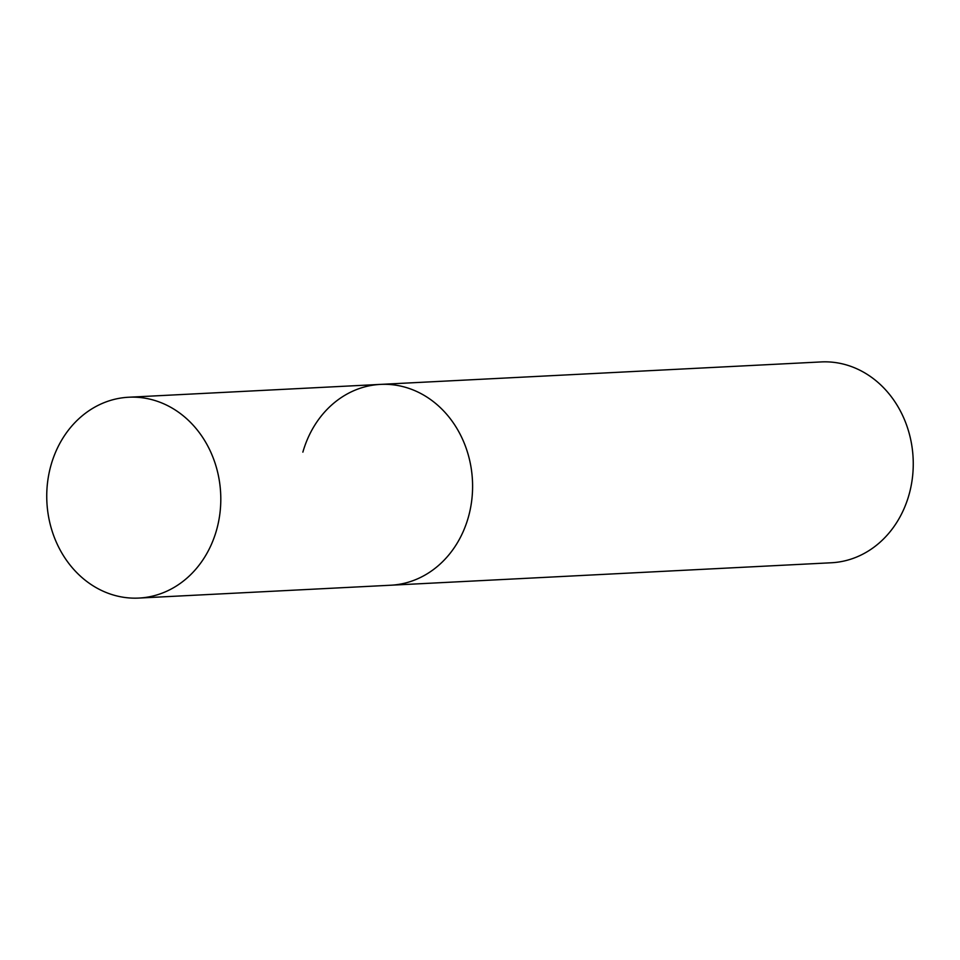 <?xml version="1.0" encoding="UTF-8"?>
<svg xmlns="http://www.w3.org/2000/svg" width="960" height="960" viewBox="0 0 960 960"><rect width="100%" height="100%" fill="white"/><g stroke="black" fill="none" stroke-linecap="round" stroke-linejoin="round"><path stroke-width="1.44" d="M138.888 598.068A100.548 86.988 87.1 0 1 51.06 464.976A100.548 86.988 87.1 0 1 128.652 397.236A100.548 86.988 87.1 0 1 216.48 530.34A100.548 86.988 87.1 0 1 138.888 598.068L390.696 585.228A100.548 86.988 -92.9 0 0 468.276 517.5A100.548 86.988 -92.9 0 0 380.46 384.396L821.112 361.932A100.548 86.988 87.1 0 1 908.94 495.024A100.548 86.988 87.1 0 1 831.348 562.764L390.696 585.228A100.548 86.988 -92.9 0 0 468.276 517.5A100.548 86.988 -92.9 0 0 380.46 384.396A100.548 86.988 -92.9 0 0 302.868 452.136M380.46 384.396L128.652 397.236"/></g></svg>
